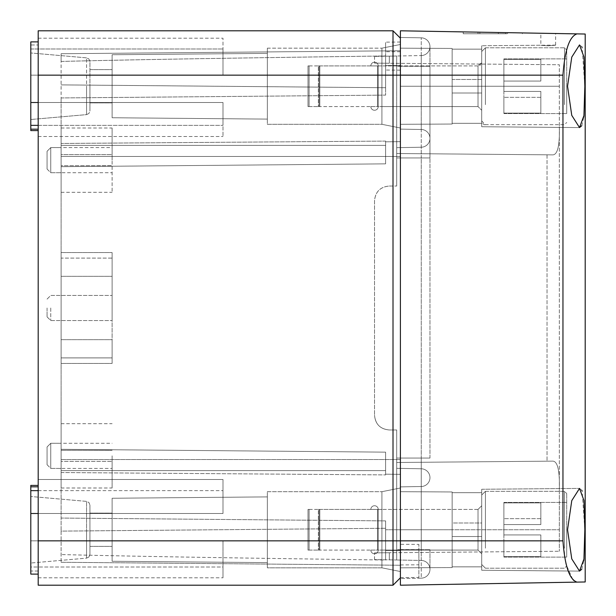 <?xml version="1.0" encoding="UTF-8"?>
<svg xmlns="http://www.w3.org/2000/svg" width="616" height="616" viewBox="0 0 616 616"><rect width="100%" height="100%" fill="white"/><g stroke="black" fill="none" stroke-linecap="round" stroke-linejoin="round"><path stroke-width="0.46" stroke-dasharray="3.08 2.31" d="M61.107 455.84L61.107 450.296C61.107 415.708 61.107 415.708 61.107 450.296C61.107 415.708 61.107 415.708 61.107 450.296L61.107 455.84M112.112 455.84L112.112 487.995L112.112 455.84M572.695 579.279L565.912 564.063L562.955 540.848L562.955 75.152C564.772 50.119 569.453 36.367 576.984 33.88L400.4 30.8L400.4 585.2L576.984 582.12L573.789 580.488M400.4 529.76L400.4 458.058L400.4 577.562L400.4 491.691L400.4 567.829L400.4 491.691L400.4 529.76L385.616 529.76L385.616 550.458L385.616 520.89L385.616 529.76L421.252 529.76L421.252 486.517L400.4 486.879L421.252 486.517A8.87 8.87 0 0 0 429.968 477.646A8.87 8.87 0 0 1 421.252 486.517A8.87 8.87 0 0 0 429.968 477.646A8.87 8.87 0 0 0 421.259 468.776A8.87 8.87 0 0 1 429.968 477.646A8.87 8.87 0 0 1 421.252 486.517L421.252 458.058L400.4 458.058L400.4 157.942L400.4 458.058L421.252 458.058L421.252 549.718L421.252 529.76L429.968 529.76L421.252 529.76L421.259 468.776A8.87 8.87 0 0 1 429.968 477.646A8.87 8.87 0 0 0 421.259 468.776L396.704 468.329L421.259 468.776L396.704 468.329L396.704 549.718L396.704 458.058L396.704 468.329L421.259 468.776L421.252 157.942L421.252 458.058L429.968 458.058L421.252 458.058L429.968 458.058L421.252 458.058L421.259 529.76L429.968 529.76L421.259 529.76L421.259 549.718L400.4 549.718L400.4 578.539L400.4 549.718L421.252 549.718L421.252 578.178L400.4 578.539L421.252 578.178A8.87 8.87 0 0 0 429.968 569.307A8.87 8.87 0 0 1 421.252 578.178L421.252 549.718L429.968 549.718L421.259 549.718L421.259 529.76L396.704 529.76L396.704 462.493L396.704 552.675L396.704 529.76L559.328 529.76L559.328 489.212L559.328 551.258L559.328 529.76L396.704 529.76L452.144 529.76L452.144 567.559L400.4 567.829L452.144 567.559L452.144 491.961L400.4 491.691L452.144 491.961L452.144 567.559L452.144 491.961L452.144 529.76L400.4 529.76M400.4 474.32L400.4 156.464L400.4 474.32L385.616 474.189L385.616 474.905L385.616 474.189L400.4 474.32L385.616 474.189L385.616 470.624L385.616 474.189L400.4 474.32M400.4 156.464L400.4 86.24L400.4 156.464L61.107 156.464L61.107 145.376L61.107 470.624L385.616 470.624L61.107 470.624L61.107 156.464L400.4 156.464M400.4 65.542L400.4 86.24L400.4 50.758L400.4 65.542L385.616 65.542L385.616 95.11L385.616 55.964L385.616 65.542L400.4 65.542M400.4 550.458L400.4 565.242L400.4 550.458L385.616 550.458L385.616 560.036L385.616 550.458L400.4 550.458M400.4 44.475L400.4 128.005L400.4 44.475L400.4 128.005L400.4 44.475L381.92 48.171L381.92 124.309L400.4 128.005L381.92 124.309L381.92 48.171L400.4 44.475M400.4 571.525L400.4 487.995L400.4 571.525L400.4 487.995L400.4 571.525L381.92 567.829L381.92 529.76L381.92 567.829L400.4 571.525M400.4 577.808L393.008 585.2L38.192 585.2L38.192 479.494L38.192 577.808L38.192 540.848L30.8 540.848L30.8 529.76L30.8 574.112L30.8 567.02L222.992 567.02L222.992 577.808L222.992 540.848L222.992 577.808L222.992 540.848L222.992 567.02L30.8 567.02L30.8 540.848L222.992 540.848L30.8 540.848L222.992 540.848L38.192 540.848L38.192 38.192L38.192 75.152L30.8 75.152L222.992 75.152L222.992 38.192L222.992 75.152L222.992 48.98L222.992 75.152L30.8 75.152L30.8 86.24L30.8 75.152L222.992 75.152L38.192 75.152L38.192 30.8L393.008 30.8L393.008 585.2M385.616 520.89L61.107 518.056L61.107 472.541L61.107 518.056L385.616 520.89L385.616 560.036C264.811 558.404 147.871 556.702 61.107 554.562C147.74 556.702 264.657 558.404 385.616 560.036L385.616 520.89L61.107 518.056L61.107 531.115L61.107 518.056L385.616 520.89M61.107 472.541L385.616 474.905L61.107 472.541L61.107 449.31L61.107 472.541M385.616 141.811L400.4 141.68L385.616 141.811L385.616 145.376L61.107 145.376L385.616 145.376L385.616 141.811L400.4 141.68L385.616 141.811L385.616 141.095L385.616 141.811M385.616 141.095L61.107 143.459L61.107 97.944L61.107 143.459L385.616 141.095L385.616 163.856L385.616 145.376L61.107 145.376L61.107 166.69L61.107 143.459L61.107 166.69L61.107 145.376L385.616 145.376L385.616 163.856L61.107 166.69L385.616 163.856L385.616 141.095M61.107 97.944L385.616 95.11L61.107 97.944L61.107 61.438C147.74 59.298 264.657 57.596 385.616 55.964C264.811 57.596 147.871 59.298 61.107 61.438L61.107 53.723L400.4 50.758L61.107 53.723L61.107 97.944L385.616 95.11L385.616 87.718L385.616 95.11L61.107 97.944M61.107 562.277L400.4 565.242L61.107 562.277L61.107 554.562L61.107 562.277M381.92 124.309L381.92 48.171L381.92 124.309L267.344 124.309L267.344 48.171L267.344 124.309L381.92 124.309M381.92 491.691L400.4 487.995L381.92 491.691L381.92 529.76L381.92 491.691L381.92 529.76L381.92 491.691L267.344 491.691L267.344 567.829L267.344 491.691L267.344 529.76L267.344 491.691L381.92 491.691M381.92 567.829L381.92 529.76L381.92 567.829L267.344 567.829L267.344 529.76L267.344 567.829L381.92 567.829M61.107 531.115L61.107 554.562L61.107 531.115L385.616 528.282L61.107 531.115M61.107 461.384C61.107 495.972 61.107 495.972 61.107 461.384C61.107 495.972 61.107 495.972 61.107 461.384L112.112 461.384L61.107 461.384M61.107 357.896L61.107 339.67L61.107 357.896C61.107 365.049 61.107 365.049 61.107 357.896C61.107 365.049 61.107 365.049 61.107 357.896L61.107 276.33L61.107 357.896C61.107 365.049 61.107 365.049 61.107 357.896C61.107 365.049 61.107 365.049 61.107 357.896L112.112 357.896L112.112 339.67L112.112 363.44L112.112 276.33L112.112 363.44L112.112 357.896L61.107 357.896M61.107 258.104L61.107 276.33L61.107 258.104C61.107 250.951 61.107 250.951 61.107 258.104C61.107 250.951 61.107 250.951 61.107 258.104L61.107 308L61.107 258.104C61.107 250.951 61.107 250.951 61.107 258.104C61.107 250.951 61.107 250.951 61.107 258.104L112.112 258.104L112.112 276.33L112.112 258.104C112.112 250.951 112.112 250.951 112.112 258.104C112.112 250.951 112.112 250.951 112.112 258.104L112.112 308L112.112 258.104C112.112 250.951 112.112 250.951 112.112 258.104C112.112 250.951 112.112 250.951 112.112 258.104L61.107 258.104M61.107 160.16L61.107 128.005L61.107 160.16M61.107 165.704C61.107 200.292 61.107 200.292 61.107 165.704C61.107 200.292 61.107 200.292 61.107 165.704L112.112 165.704L112.112 154.616L112.112 192.315L112.112 165.704L61.107 165.704M61.107 154.616C61.107 120.028 61.107 120.028 61.107 154.616C61.107 120.028 61.107 120.028 61.107 154.616L112.112 154.616L112.112 128.005L112.112 154.616L61.107 154.616M385.616 452.144L61.107 449.31L385.616 452.144L385.616 474.905L385.616 452.144L385.616 470.624L385.616 452.144L61.107 449.31L385.616 452.144M385.616 470.624L61.107 470.624L385.616 470.624M385.616 55.964L385.616 87.718L61.107 84.885L385.616 87.718L385.616 55.964M38.192 490.644L222.992 490.644L30.8 490.644L30.8 513.498L222.992 513.498L30.8 513.498L30.8 571.024L38.192 571.024L38.192 574.112L38.192 485.408L38.192 577.808L38.192 571.024L30.8 571.024L30.8 574.112L38.192 574.112M38.192 486.817L38.192 479.494L38.192 486.817L38.192 485.408L38.192 486.817L30.8 486.817L30.8 490.644M385.616 163.856L61.107 166.69L385.616 163.856M385.616 87.718L61.107 84.885L385.616 87.718M61.107 450.296L112.112 450.296L61.107 450.296M61.107 339.67L112.112 339.67L61.107 339.67M61.107 276.33L112.112 276.33L61.107 276.33M112.112 160.16L112.112 128.005L112.112 160.16M267.344 119.104L267.344 53.376L267.344 119.104L267.344 53.376L267.344 119.104L112.112 117.748L112.112 54.732L267.344 53.376L112.112 54.732L112.112 117.748L267.344 119.104M267.344 496.896L267.344 562.624L267.344 496.896L267.344 562.624L267.344 496.896L112.112 498.252L112.112 561.268L267.344 562.624L112.112 561.268L112.112 498.252L267.344 496.896M38.192 129.183L30.8 129.183L30.8 130.592L30.8 86.24L30.8 102.502L222.992 102.502L222.992 136.506L222.992 102.502L222.992 125.356L222.992 102.502L30.8 102.502L30.8 125.356L222.992 125.356L38.192 125.356M38.192 136.506L222.992 136.506L38.192 136.506M30.8 129.183L30.8 125.356M38.192 41.888L30.8 41.888L30.8 44.976L38.192 44.976L30.8 44.976L30.8 41.888L30.8 130.592L38.192 130.592M30.8 48.98L222.992 48.98L30.8 48.98L30.8 75.152L30.8 48.98M38.192 38.192L222.992 38.192L38.192 38.192M222.992 479.494L222.992 513.498L222.992 479.494L222.992 490.644L222.992 479.494L38.192 479.494L222.992 479.494M38.192 485.408L30.8 485.408L30.8 529.76L30.8 486.817M38.192 577.808L222.992 577.808L38.192 577.808M38.192 102.502L222.992 102.502L38.192 102.502M38.192 513.498L222.992 513.498L222.992 490.644L222.992 513.498L30.8 513.498M112.112 117.748L112.112 54.732L112.112 117.748M112.112 561.268L112.112 498.252L112.112 561.268M30.8 86.24L30.8 52.976L30.8 86.24M30.8 529.76L30.8 496.496L30.8 529.76M112.112 86.24C112.112 64.78 112.112 64.78 112.112 86.24C112.112 64.78 112.112 64.78 112.112 86.24C112.112 107.7 112.112 107.7 112.112 86.24C112.112 107.7 112.112 107.7 112.112 86.24L112.112 69.608L112.112 86.24M112.112 529.76L112.112 513.128L112.112 529.76C112.112 508.3 112.112 508.3 112.112 529.76C112.112 508.3 112.112 508.3 112.112 529.76C112.112 551.22 112.112 551.22 112.112 529.76C112.112 551.22 112.112 551.22 112.112 529.76M89.936 86.24L89.936 110.942L89.936 61.538L88.943 59.021L86.563 57.858L86.563 114.622L86.563 57.858L30.8 52.976L86.563 57.858L88.943 59.021L89.936 61.538L89.936 110.942L88.943 113.459L86.563 114.622L86.563 86.24L86.563 114.622L30.8 119.504L86.563 114.622L88.943 113.459L89.936 110.942L89.936 86.24M89.936 529.76L89.936 505.058L89.936 554.462L89.936 505.058L88.943 502.541L86.563 501.378L86.563 558.142L86.563 501.378L30.8 496.496L86.563 501.378L88.943 502.541L89.936 505.058L89.936 554.462L88.943 556.98L86.563 558.142L86.563 529.76L86.563 558.142L30.8 563.024L86.563 558.142L88.943 556.98L89.936 554.462L89.936 529.76M47.062 464.71L50.758 468.406L50.758 443.274L50.758 468.406L50.758 443.274L47.062 446.97L47.062 455.84L47.062 446.97L50.758 443.274L50.758 468.406L50.758 455.84L50.758 468.406L47.062 464.71L47.062 446.97L47.062 464.71L47.062 446.97L47.062 464.71L47.062 455.84L47.062 464.71L50.758 468.406L112.112 468.406M47.062 446.97L50.758 443.274L50.758 455.84L50.758 443.274L112.112 443.274M47.062 308L47.062 316.87L47.062 308M50.758 308L50.758 320.566L50.758 308M47.062 169.03L50.758 172.726L50.758 147.594L50.758 172.726L50.758 147.594L47.062 151.29L47.062 160.16L47.062 151.29L50.758 147.594L50.758 172.726L50.758 160.16L50.758 172.726L47.062 169.03L47.062 151.29L47.062 169.03L47.062 151.29L47.062 169.03L47.062 160.16L47.062 169.03L50.758 172.726L112.112 172.726M47.062 151.29L50.758 147.594L50.758 160.16L50.758 147.594L112.112 147.594M112.112 308L112.112 320.566L112.112 308M484.207 32.263L492.8 32.409C511.734 32.74 511.734 32.74 492.8 32.409L498.367 32.509M548.24 33.38C538.707 33.218 538.707 33.218 548.24 33.38C538.707 33.218 538.707 33.218 548.24 33.38C557.773 33.549 557.773 33.549 548.24 33.38M585.2 34.026L585.2 581.974M584.838 85.894L582.12 47.494M581.774 46.731L579.525 44.899L571.756 57.119L567.544 86.24L571.764 115.377L579.525 127.581L481.712 126.734L481.712 45.746L481.712 126.734L481.712 45.746L481.712 126.734L579.525 127.589M581.774 125.733L583.783 117.025M583.991 115.03L584.838 86.24M584.838 529.406L582.12 491.014M581.774 490.251L579.525 488.419L571.756 500.639L567.544 529.76L571.764 558.897L579.525 571.101L481.712 570.254L481.712 489.266L481.712 570.254L481.712 489.266L481.712 570.254L579.525 571.109M581.774 569.253L583.783 560.545M583.991 558.55L584.838 529.76M400.4 48.171L400.4 157.942L400.4 48.171L452.144 48.441L400.4 48.171L452.144 48.441L452.144 124.039L400.4 124.309L400.4 86.24L400.4 124.309L452.144 124.039L452.144 48.441L400.4 48.171M400.4 37.461L400.4 66.282L400.4 37.461L421.252 37.822L400.4 37.461M492.8 33.757L463.232 33.757L492.8 33.757C511.873 33.757 511.873 33.757 492.8 33.757C511.873 33.757 511.873 33.757 492.8 33.757C473.727 33.757 473.727 33.757 492.8 33.757C473.727 33.757 473.727 33.757 492.8 33.757M548.24 45.838C538.731 45.199 538.731 45.199 548.24 45.838C538.731 45.199 538.731 45.199 548.24 45.838C557.75 45.03 557.75 45.03 548.24 45.838C557.75 45.03 557.75 45.03 548.24 45.838M400.4 70.155L385.616 70.047L385.616 42.127L385.616 70.047M400.4 51.736L385.616 51.698M400.4 65.619L385.616 65.581M400.4 42.027L385.616 42.127M400.4 486.879L421.252 486.517A8.87 8.87 0 0 0 429.968 477.646A8.87 8.87 0 0 0 421.259 468.776A8.87 8.87 0 0 1 429.968 477.646A8.87 8.87 0 0 1 421.252 486.517L400.4 486.879M421.252 129.483L400.4 129.121L421.252 129.483A8.87 8.87 0 0 1 429.968 138.354A8.87 8.87 0 0 0 421.252 129.483A8.87 8.87 0 0 1 429.968 138.354A8.87 8.87 0 0 1 421.259 147.224A8.87 8.87 0 0 0 429.968 138.354A8.87 8.87 0 0 0 421.252 129.483L421.252 157.942L400.4 157.942L421.252 157.942L421.252 86.24L421.252 129.483A8.87 8.87 0 0 1 429.968 138.354A8.87 8.87 0 0 1 421.259 147.224A8.87 8.87 0 0 0 429.968 138.354A8.87 8.87 0 0 1 421.259 147.224L396.704 147.671L421.259 147.224L396.704 147.671L396.704 66.282L396.704 186.032L396.704 147.671L421.259 147.224L421.259 157.942L429.968 157.942L421.259 157.942L421.259 458.058L421.259 157.942L429.968 157.942L421.252 157.942L421.252 66.282L421.252 86.24L429.968 86.24L421.252 86.24L421.259 147.224A8.87 8.87 0 0 0 429.968 138.354A8.87 8.87 0 0 0 421.252 129.483L400.4 129.121L421.252 129.483M400.4 564.934L418.88 564.803L418.88 544.382L400.4 544.328M400.4 549.564L418.88 549.611L418.88 544.382M400.4 577.562L418.88 577.438L418.88 549.611M418.88 564.803L418.88 577.438M452.144 124.039L452.144 86.24L452.144 124.039L400.4 124.309L452.144 124.039M400.4 567.829L452.144 567.559L400.4 567.829M400.4 491.691L452.144 491.961L400.4 491.691M481.712 79.472L481.712 123.323L481.712 49.157L481.712 123.323L481.712 79.472L452.144 79.472L452.144 49.157L452.144 123.323L452.144 49.157L452.144 79.472L481.712 79.472M481.712 522.992L481.712 566.843L481.712 492.677L481.712 522.992L452.144 522.992L452.144 492.677L452.144 566.843L452.144 492.677L452.144 522.992L481.712 522.992M421.259 560.437A8.87 8.87 0 0 1 429.968 569.307A8.87 8.87 0 0 0 421.259 560.437L396.704 559.99L421.259 560.437L421.259 549.718L429.968 549.718L421.252 549.718L421.259 560.437A8.87 8.87 0 0 1 429.968 569.307A8.87 8.87 0 0 1 421.252 578.178M421.259 55.563A8.87 8.87 0 0 0 429.968 46.693A8.87 8.87 0 0 0 421.252 37.822A8.87 8.87 0 0 1 429.968 46.693A8.87 8.87 0 0 1 421.259 55.563L396.704 56.01L421.259 55.563L421.259 66.282L400.4 66.282L421.252 66.282L421.252 37.822L421.252 66.282L429.968 66.282L421.259 66.282L421.259 86.24L429.968 86.24L421.259 86.24L421.259 66.282L429.968 66.282L421.252 66.282L421.259 55.563A8.87 8.87 0 0 0 429.968 46.693A8.87 8.87 0 0 0 421.252 37.822M501.108 32.556L504.08 32.61M506.568 32.656L507.499 32.671M481.52 32.217L479.032 32.171M478.963 32.171L482.397 32.232M452.144 123.323L481.712 123.323L452.144 123.323M481.712 93.008L452.144 93.008L481.712 93.008M452.144 49.157L481.712 49.157L452.144 49.157M481.712 492.677L452.144 492.677L481.712 492.677M452.144 536.528L481.712 536.528L452.144 536.528M481.712 566.843L452.144 566.843L481.712 566.843M396.704 549.718L396.704 559.99L396.704 549.718L421.259 549.718L396.704 549.718M389.312 559.859L396.704 559.99L396.704 552.675L396.704 559.99L374.528 559.59L389.312 559.859L389.312 552.737L559.328 551.258L374.528 552.868L389.312 552.737L389.312 559.859M389.312 186.032L396.704 186.032L389.312 186.032C380.334 186.787 375.406 191.715 374.528 200.816L374.528 415.184L374.528 200.816C375.283 191.838 380.211 186.91 389.312 186.032L396.704 186.032L396.704 86.24L396.704 186.032L389.312 186.032C380.311 186.802 375.383 191.73 374.528 200.816L374.528 415.184C375.283 424.162 380.211 429.09 389.312 429.968L396.704 429.968L396.704 462.493L553.045 461.13C557.711 461.669 559.805 471.032 559.328 489.212C559.805 471.032 557.711 461.669 553.045 461.13L396.704 462.493L396.704 429.968L389.312 429.968C380.334 429.213 375.406 424.285 374.528 415.184C375.298 424.185 380.226 429.113 389.312 429.968L396.704 429.968L389.312 429.968C380.311 429.198 375.383 424.27 374.528 415.184L374.528 200.816C375.298 191.815 380.226 186.887 389.312 186.032M396.704 66.282L396.704 56.01L396.704 66.282L421.259 66.282L396.704 66.282M389.312 56.141L396.704 56.01L396.704 86.24L396.704 56.01L374.528 56.41L389.312 56.141L389.312 63.263L559.328 64.742L559.328 126.788L559.328 64.742L374.528 63.132L389.312 63.263L389.312 56.141M498.344 32.509L479.864 32.186L505.736 32.64L498.344 32.509L498.344 33.757L479.864 33.757L505.736 33.757L498.344 33.757L498.344 32.509M374.528 559.59L374.528 552.868L374.528 559.59M374.528 56.41L374.528 63.132L374.528 56.41M479.864 32.186L479.864 33.757L479.864 32.186M505.736 32.64L505.736 33.757M396.704 153.507L547.039 154.816L547.039 461.184L547.039 154.816L396.704 153.507L553.045 154.87C557.711 154.331 559.805 144.968 559.328 126.788C559.805 144.968 557.711 154.331 553.045 154.87L396.704 153.507M559.328 126.788L559.328 489.212L559.328 126.788M378.224 509.432A3.696 3.696 0 0 0 374.528 505.736A3.696 3.696 0 0 0 370.832 509.432L378.224 509.432A3.696 3.696 0 0 0 374.528 505.736A3.696 3.696 0 0 0 370.832 509.432L381.92 509.432L378.224 509.432L378.224 550.088L378.224 509.432A3.696 3.696 0 0 0 374.528 505.736A3.696 3.696 0 0 0 370.832 509.432L378.224 509.432A3.696 3.696 0 0 0 374.528 505.736A3.696 3.696 0 0 0 370.832 509.432L381.92 509.432L378.224 509.432L378.224 550.088L381.92 550.088L378.224 550.088L378.224 509.432L378.224 550.088L378.224 509.432L319.088 509.432L319.088 550.088L319.088 509.432L319.088 550.088L319.088 509.432L319.088 550.088L319.088 509.432L319.088 550.088L319.088 509.432L318.356 509.432L319.827 509.432L318.356 509.432L319.827 509.432L319.827 550.088L318.356 550.088L319.827 550.088L318.356 550.088L319.827 550.088L319.827 509.432L319.827 550.088L319.827 509.432L378.224 509.432M309.101 509.432L318.356 509.432L318.356 550.088L318.356 509.432L318.356 550.088L318.356 509.432L308 509.432L309.101 509.432L308 509.432L308 550.088L318.356 550.088L308 550.088L308 509.432L309.101 509.432L309.101 550.088L308 550.088L309.101 550.088L309.101 509.432M377.485 550.088L378.224 550.088A3.696 3.696 0 0 1 374.528 553.784A3.696 3.696 0 0 1 370.832 550.088A3.696 3.696 0 0 0 374.528 553.784A3.696 3.696 0 0 0 378.224 550.088L319.827 550.088L377.485 550.088L377.485 509.432L377.485 550.088M481.712 541.279L481.712 505.736L481.712 541.279M481.712 546.415L481.712 495.018L481.712 546.415M566.72 547.123L566.72 493.539L566.72 547.123M566.72 529.76L566.72 557.11L566.72 529.76M503.888 529.76L503.888 534.934L540.848 534.934L540.848 556.618L540.848 534.934L540.848 556.618L540.848 534.934L503.888 534.934L503.888 524.586L540.848 524.586L540.848 502.902L540.848 524.586L540.848 502.902L540.848 524.586L503.888 524.586L503.888 534.934L540.848 534.934L540.848 556.618L540.848 534.934L540.848 556.618L540.848 534.934L503.888 534.934L503.888 540.848L503.888 534.934L540.848 534.934L503.888 534.934L503.888 524.586L540.848 524.586L540.848 502.902L540.848 524.586L540.848 502.902L540.848 524.586L503.888 524.586L540.848 524.586L503.888 524.586L503.888 502.902L540.848 502.902L503.888 502.902L503.888 502.41L503.888 529.76M503.888 556.618L540.848 556.618L503.888 556.618L503.888 540.848L503.888 556.618L540.848 556.618L503.888 556.618L503.888 534.934L540.848 534.934L503.888 534.934L503.888 556.618M378.224 65.912A3.696 3.696 0 0 0 374.528 62.216A3.696 3.696 0 0 0 370.832 65.912L378.224 65.912A3.696 3.696 0 0 0 374.528 62.216A3.696 3.696 0 0 0 370.832 65.912L381.92 65.912L378.224 65.912L378.224 106.568L378.224 65.912A3.696 3.696 0 0 0 374.528 62.216A3.696 3.696 0 0 0 370.832 65.912L378.224 65.912A3.696 3.696 0 0 0 374.528 62.216A3.696 3.696 0 0 0 370.832 65.912L381.92 65.912L378.224 65.912L378.224 106.568L381.92 106.568L378.224 106.568L378.224 65.912L378.224 106.568L378.224 65.912L319.088 65.912L319.088 106.568L319.088 65.912L319.088 106.568L319.088 65.912L319.088 106.568L319.088 65.912L319.088 106.568L319.088 65.912L318.356 65.912L319.827 65.912L318.356 65.912L319.827 65.912L319.827 106.568L318.356 106.568L319.827 106.568L318.356 106.568L319.827 106.568L319.827 65.912L319.827 106.568L319.827 65.912L378.224 65.912M309.101 65.912L318.356 65.912L318.356 106.568L318.356 65.912L318.356 106.568L318.356 65.912L308 65.912L309.101 65.912L308 65.912L308 106.568L318.356 106.568L308 106.568L308 65.912L309.101 65.912L309.101 106.568L308 106.568L309.101 106.568L309.101 65.912M377.485 106.568L378.224 106.568A3.696 3.696 0 0 1 374.528 110.264A3.696 3.696 0 0 1 370.832 106.568A3.696 3.696 0 0 0 374.528 110.264A3.696 3.696 0 0 0 378.224 106.568L319.827 106.568L377.485 106.568L377.485 65.912L377.485 106.568M481.712 97.759L481.712 62.216L481.712 97.759M481.712 102.895L481.712 51.498L481.712 102.895M566.72 103.604L566.72 50.019L566.72 103.604M566.72 86.24L566.72 113.59L566.72 86.24M503.888 86.24L503.888 91.414L540.848 91.414L540.848 113.098L540.848 91.414L540.848 113.098L540.848 91.414L503.888 91.414L503.888 81.066L540.848 81.066L540.848 59.382L540.848 81.066L540.848 59.382L540.848 81.066L503.888 81.066L503.888 91.414L540.848 91.414L540.848 113.098L540.848 91.414L540.848 113.098L540.848 91.414L503.888 91.414L503.888 97.328L503.888 91.414L540.848 91.414L503.888 91.414L503.888 81.066L540.848 81.066L540.848 59.382L540.848 81.066L540.848 59.382L540.848 81.066L503.888 81.066L540.848 81.066L503.888 81.066L503.888 59.382L540.848 59.382L503.888 59.382L503.888 58.89L503.888 86.24M503.888 113.098L540.848 113.098L503.888 113.098L503.888 97.328L503.888 113.098L540.848 113.098L503.888 113.098L503.888 91.414L540.848 91.414L503.888 91.414L503.888 113.098M370.832 550.088L378.224 550.088L370.832 550.088A3.696 3.696 0 0 0 374.528 553.784A3.696 3.696 0 0 0 378.224 550.088A3.696 3.696 0 0 1 374.528 553.784A3.696 3.696 0 0 1 370.832 550.088M308 509.432L308 550.088L308 509.432M503.888 502.902L540.848 502.902L503.888 502.902L503.888 502.41L503.888 518.672L503.888 502.902M503.888 524.586L540.848 524.586L503.888 524.586M370.832 106.568L378.224 106.568L370.832 106.568A3.696 3.696 0 0 0 374.528 110.264A3.696 3.696 0 0 0 378.224 106.568A3.696 3.696 0 0 1 374.528 110.264A3.696 3.696 0 0 1 370.832 106.568M308 65.912L308 106.568L308 65.912M503.888 59.382L540.848 59.382L503.888 59.382L503.888 58.89L503.888 75.152L503.888 59.382M503.888 81.066L540.848 81.066L503.888 81.066M562.955 540.848L38.192 540.848M562.955 75.152L38.192 75.152M61.107 459.536L400.4 459.536L61.107 459.536M400.4 86.24L559.328 86.24L400.4 86.24M396.704 458.058L421.259 458.058L396.704 458.058M421.259 157.942L396.704 157.942L421.259 157.942M381.92 550.088L381.92 509.432L381.92 550.088L381.92 509.432L381.92 550.088L478.016 550.088L478.016 509.432L478.016 550.088L478.016 509.432L478.016 550.088L481.712 553.784L478.016 550.088L381.92 550.088M485.408 548.186L485.408 491.322L485.408 548.186M564.502 548.186L564.502 491.322L564.502 548.186M540.848 540.848L503.888 540.848L540.848 540.848M540.848 518.672L503.888 518.672L540.848 518.672M381.92 106.568L381.92 65.912L381.92 106.568L381.92 65.912L381.92 106.568L478.016 106.568L478.016 65.912L478.016 106.568L478.016 65.912L478.016 106.568L481.712 110.264L478.016 106.568L381.92 106.568M485.408 104.666L485.408 47.802L485.408 104.666M564.502 104.666L564.502 47.802L564.502 104.666M540.848 97.328L503.888 97.328L540.848 97.328M540.848 75.152L503.888 75.152L540.848 75.152M61.107 487.995L112.112 487.995M61.107 423.685L112.112 423.685M267.344 48.171L381.92 48.171L267.344 48.171M61.107 363.44L112.112 363.44L61.107 363.44M61.107 252.56L112.112 252.56L61.107 252.56M61.107 192.315L112.112 192.315M61.107 128.005L112.112 128.005M89.936 69.608L112.112 69.608L89.936 69.608M89.936 102.872L112.112 102.872L89.936 102.872M89.936 513.128L112.112 513.128L89.936 513.128M89.936 546.392L112.112 546.392L89.936 546.392M47.062 316.87L50.758 320.566L112.112 320.566L50.758 320.566L47.062 316.87M47.062 299.13L50.758 295.434L112.112 295.434L50.758 295.434L47.062 299.13M50.758 468.406L61.107 468.406L50.758 468.406M50.758 443.274L61.107 443.274L50.758 443.274M50.758 172.726L61.107 172.726L50.758 172.726M50.758 147.594L61.107 147.594L50.758 147.594M463.232 33.757L463.232 31.893L463.232 33.757M522.368 33.757L522.368 32.925L522.368 33.757M555.632 45.107L481.712 45.746L540.848 45.23L540.848 33.249M555.632 45.099L555.632 33.51M481.712 489.266L579.525 488.411L481.712 489.266M429.968 458.058L429.968 157.942L429.968 458.058M429.968 549.718L429.968 569.307L429.968 549.718M429.968 157.942L429.968 66.282L429.968 157.942M429.968 66.282L429.968 46.693L429.968 66.282M507.584 33.757L507.584 32.671M478.016 33.757L478.016 32.155M478.016 509.432L381.92 509.432L478.016 509.432L481.712 505.736L478.016 509.432M485.408 568.198L481.712 564.502L485.408 568.198L564.502 568.198L566.72 565.981L564.502 568.198L485.408 568.198M485.408 491.322L481.712 495.018L485.408 491.322L564.502 491.322L566.72 493.539L564.502 491.322L485.408 491.322M503.888 557.11L566.72 557.11L503.888 557.11M503.888 502.41L566.72 502.41L503.888 502.41M478.016 65.912L381.92 65.912L478.016 65.912C479.379 66.397 480.611 65.165 481.712 62.216L478.016 65.912M485.408 124.678C483.899 125.071 482.667 123.839 481.712 120.982L485.408 124.678L564.502 124.678L566.72 122.461L564.502 124.678L485.408 124.678M485.408 47.802L481.712 51.498L485.408 47.802L564.502 47.802L566.72 50.019L564.502 47.802L485.408 47.802M503.888 113.59L566.72 113.59L503.888 113.59M503.888 58.89L566.72 58.89L503.888 58.89"/><path stroke-width="0.92" d="M400.4 577.808L393.008 585.2L393.008 30.8L38.192 30.8L38.192 585.2L393.008 585.2M400.4 38.192L393.008 30.8L400.4 38.192M38.192 125.356L30.8 125.356L30.8 102.502L38.192 102.502L30.8 102.502L30.8 41.888L38.192 41.888M38.192 129.183L30.8 129.183L30.8 125.356M38.192 130.592L30.8 130.592L30.8 129.183M38.192 486.817L30.8 486.817L30.8 485.408L38.192 485.408M30.8 486.817L30.8 490.644L38.192 490.644M38.192 513.498L30.8 513.498L30.8 490.644M38.192 574.112L30.8 574.112L30.8 513.498M585.2 34.026L576.984 33.88L585.2 34.026L585.2 581.974L576.984 582.12L585.2 581.974M562.955 75.152L400.4 75.152L400.4 30.8L576.984 33.88C569.453 36.367 564.772 50.127 562.955 75.152L562.955 540.848C564.772 565.881 569.453 579.633 576.984 582.12L400.4 585.2L400.4 540.848L38.192 540.848M492.8 32.409L482.397 32.232M548.24 33.38C557.773 33.549 557.773 33.549 548.24 33.38M567.544 86.24L571.764 57.103L579.525 44.899L583.937 56.942L584.838 86.24L583.937 115.585L579.525 127.581L571.756 115.361L567.544 86.24M567.544 529.76L571.764 500.623L579.525 488.419L583.937 500.462L584.838 529.76L583.937 559.105L579.525 571.101L571.756 558.881L567.544 529.76M573.789 580.488L572.695 579.279M582.12 47.494L581.774 46.731M579.525 127.581L581.774 125.733M583.783 117.025L583.991 115.03M582.12 491.014L581.774 490.251M579.525 571.101L581.774 569.253M583.783 560.545L583.991 558.55M38.192 75.152L400.4 75.152L400.4 540.848L562.955 540.848M498.367 32.509L501.108 32.556M504.08 32.61L506.568 32.656M484.207 32.263L481.52 32.217M478.586 32.163L478.101 32.155M478.255 32.155L478.963 32.171"/></g></svg>

